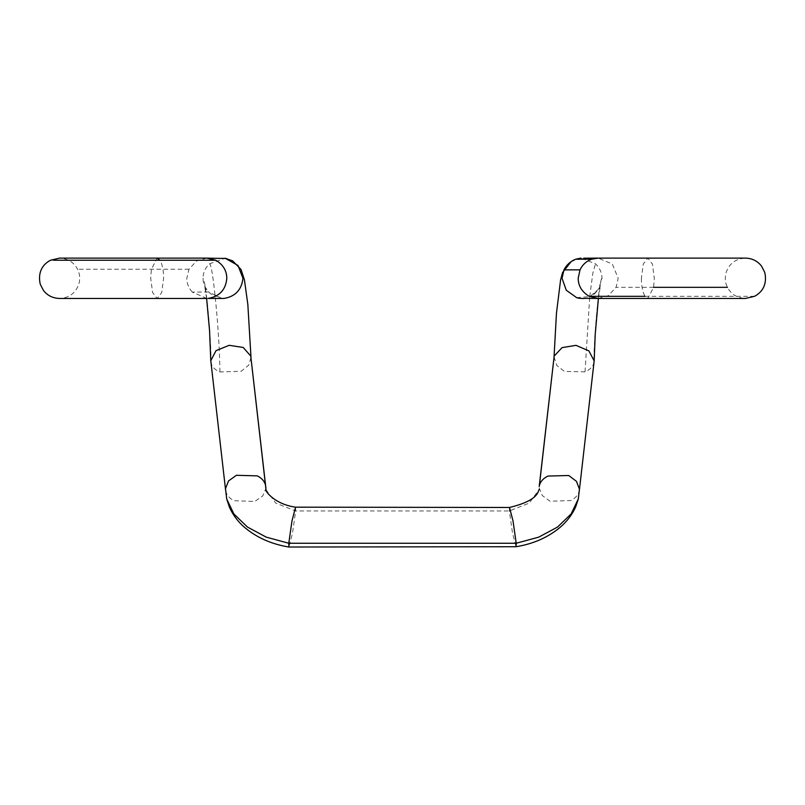 <?xml version="1.0" encoding="UTF-8"?>
<svg xmlns="http://www.w3.org/2000/svg" width="805" height="805" viewBox="0 0 805 805"><rect width="100%" height="100%" fill="white"/><g stroke="black" fill="none" stroke-linecap="round" stroke-linejoin="round"><path stroke-width="0.6" stroke-dasharray="4.03 3.02" d="M206.784 298.454L192.224 292.074L208.485 291.974C204.933 288.11 203.091 283.541 202.971 278.288C203.172 272.583 205.345 267.763 209.491 263.799L225.189 258.254M222.11 298.454L208.485 291.974M576.591 297.598L589.904 296.643L598.568 289.156L602.029 278.288C601.828 272.583 599.655 267.763 595.509 263.799L580.878 258.103M598.185 298.454L608.369 295.646L616.056 287.325L618.18 278.288L612.323 264.02L598.185 258.113M50.494 260.246L160.044 260.246C162.389 264.593 163.576 270.611 163.606 278.288L161.714 292.547L157.156 298.454L152.598 292.547L150.706 278.288L151.39 269.242L157.156 258.113L59.54 258.113C67.862 258.566 73.869 262.279 77.572 269.242C79.937 273.952 80.329 279.033 78.739 284.477C75.439 293.262 69.039 297.92 59.54 298.454L157.156 298.454M641.394 278.288C641.424 285.956 642.611 291.974 644.956 296.321L647.844 298.454L653.61 287.325L654.294 278.288L652.402 264.02L647.844 258.113L643.286 264.02L641.394 278.288M210.84 361.606L211.081 362.964C212.087 366.929 215.026 369.918 219.886 371.94L241.158 371.286L248.795 365.108L250.989 357.38M225.501 488.685L211.081 362.964C211.091 335.252 205.627 278.168 202.971 278.288M594.1 361.898L593.919 362.964C592.762 366.859 589.803 369.827 585.034 371.84L564.446 371.427L556.869 365.53L554.061 357.068M226.688 498.929L225.813 491.322C226.789 495.337 229.556 498.476 234.124 500.74L254.803 501.445L262.732 495.961L265.912 488.333M295.546 507.18L295.666 510.944L292.477 533.242L288.925 547.018M539.149 487.82L542.278 495.538L550.036 501.243L570.725 500.539C575.243 498.315 578.06 495.246 579.187 491.322L579.439 489.148M509.495 507.472L509.334 510.944L512.554 533.363L516.045 546.726M192.224 292.074C188.551 287.798 186.75 283.199 186.82 278.288L188.944 269.242L196.551 260.971L206.815 258.113M188.944 269.242L77.572 269.242M644.956 296.321L754.506 296.321M653.61 287.325L616.056 287.325M219.886 371.94C219.825 335.725 212.822 262.822 209.491 263.799M585.034 371.84L589.723 296.723M589.733 296.572L592.842 273.177L595.509 263.799M578.302 498.979L593.919 362.964C593.909 335.252 599.373 278.168 602.029 278.288M265.932 489.571L275.783 503.125L295.666 510.944L509.334 510.944L529.237 503.115L539.078 489.541M583.675 258.194L586.634 258.697M596.666 291.581L590.085 296.552M647.844 258.113L745.46 258.113C735.961 258.647 729.561 263.305 726.261 272.09C724.671 277.534 725.063 282.615 727.428 287.325C731.131 294.288 737.139 298.001 745.46 298.454L647.844 298.454M225.138 258.244L224.021 258.143M206.623 298.454L204.54 285.403L205.768 288.14L210.538 293.835L221.939 298.454M580.898 258.143L571.127 261.615M598.397 298.454L600.5 285.161C601.234 284.678 596.284 294.519 589.904 296.643M225.571 489.913L225.501 489.329M265.922 489.5L265.902 488.977M579.439 489.702L579.379 490.215"/><path stroke-width="1.21" d="M59.55 258.113L206.815 258.113L215.78 260.246C223.045 264.593 226.728 270.611 226.809 278.288C225.792 289.81 219.534 296.522 208.032 298.424L222.11 298.454M225.189 258.254L238.018 265.479L242.949 278.288C241.681 289.72 235.432 296.431 224.182 298.414M591.846 259.15C586.493 261.041 582.558 264.603 580.023 269.846L578.191 278.288C578.272 285.956 581.955 291.974 589.22 296.321L598.185 298.454L745.46 298.454L754.506 296.321C760.876 292.98 767.718 285.866 764.75 272.382L761.54 266.113C757.525 260.981 752.162 258.314 745.46 258.113L598.185 258.113L591.846 259.15L575.716 259.21C570.473 261.283 566.559 264.835 563.963 269.886L562.051 278.288L566.277 290.233L576.591 297.598M580.023 269.846L563.963 269.886M580.878 258.103L575.716 259.21M157.156 258.113L160.044 260.246L53.744 260.246L215.78 260.246M539.209 486.492L554.061 357.068L539.41 485.375C540.527 481.42 543.365 478.311 547.903 476.067L568.733 475.503L576.461 481.35L579.439 489.148L578.302 498.979L571.107 513.982L557.513 527.064L538.746 537.136L516.216 543.254L516.055 546.726L288.904 547.018L288.784 543.254L266.264 537.146L247.507 527.084L233.913 514.013L226.718 499.04L225.491 488.685L228.509 480.947L236.408 475.292L257.248 475.866C261.836 478.15 264.614 481.33 265.59 485.375L250.747 356.011L243.221 347.478L229.163 345.305L216.032 350.648L210.779 360.69L225.571 489.913M554.253 356.011L562.031 347.629L575.998 345.335L588.888 350.9L594.16 360.922L579.379 490.215M265.841 486.804L265.892 489.4M250.747 356.011L266.022 489.903C264.05 488.947 272.794 503.95 295.546 507.17L509.505 507.472L512.996 520.835L516.216 543.254L288.784 543.254L291.974 520.956L295.546 507.18M208.032 298.424L222.864 298.454M644.956 296.321L589.22 296.321M653.61 287.325L727.428 287.325M206.644 258.113L217.642 258.355M217.34 258.355L226.275 258.445M598.105 258.113L583.675 258.194M576.41 297.538C580.143 299.088 587.197 298.242 585.104 298.333L598.356 298.454M206.815 298.454L59.54 298.454C52.838 298.252 47.475 295.586 43.46 290.464L40.25 284.185C37.282 270.701 44.124 263.587 50.494 260.246L59.54 258.113M250.999 357.46L247.839 304.461L244.418 279.798L241.007 269.444L232.655 260.85L225.138 258.244M210.779 360.69L209.572 330.825L206.623 298.454M221.939 298.454L224.062 298.434M571.127 261.615L562.554 272.573L560.592 279.868L556.466 313.185L554.011 357.5M594.171 360.922L595.207 334.488L598.397 298.454M226.718 499.04L229.516 507.402C233.128 515.341 238.34 522.163 245.133 527.849C257.197 537.831 271.788 544.22 288.904 547.028M509.495 507.472C525.947 503.477 535.486 498.345 538.112 492.076L539.068 489.541M516.055 546.726C533.021 543.959 547.551 537.629 559.646 527.738C566.69 521.871 572.023 514.948 575.635 506.969L578.292 498.999"/></g></svg>
